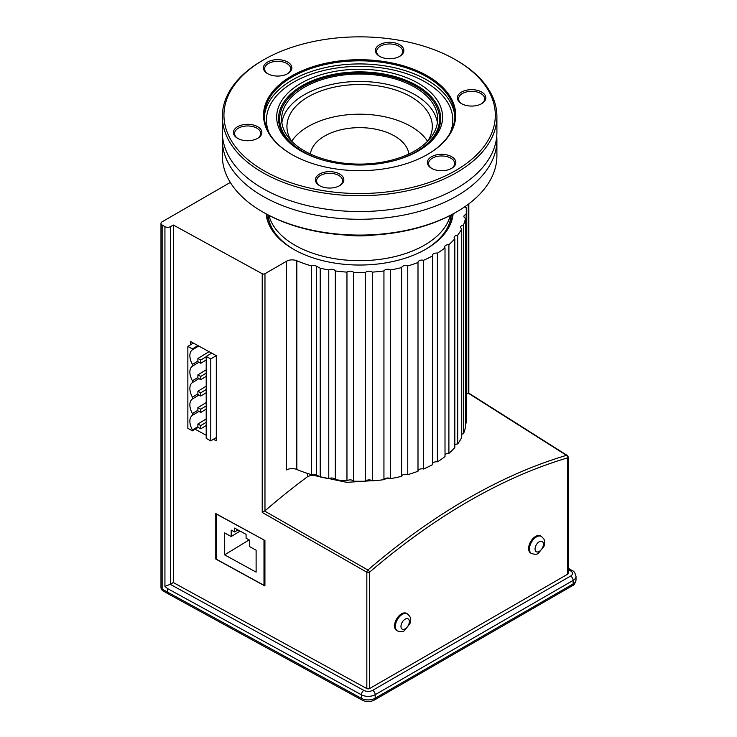 <?xml version="1.0" encoding="UTF-8"?>
<svg xmlns="http://www.w3.org/2000/svg" width="737" height="737" viewBox="0 0 737 737"><rect width="100%" height="100%" fill="white"/><g stroke="black" fill="none" stroke-linecap="round" stroke-linejoin="round"><path stroke-width="1.11" d="M222.353 116.483L222.353 132.282A137.275 79.255 0 0 0 243.247 174.319A137.275 79.255 0 0 0 262.556 188.331A137.275 79.255 0 0 0 456.691 188.331A137.275 79.255 0 0 0 476.01 174.319A137.275 79.255 0 0 0 496.904 132.282L496.904 116.483A137.275 79.255 0 0 0 456.691 60.443L455.577 59.798A135.691 78.343 180 0 1 455.577 170.588A135.691 78.343 180 0 1 263.68 170.588A135.691 78.343 180 0 1 263.68 59.798L262.556 60.443A137.275 79.255 0 0 0 222.353 116.483A137.275 79.255 0 0 0 307.099 189.704A137.275 79.255 0 0 0 456.691 172.522A137.275 79.255 0 0 0 496.904 116.483M296.827 469.478L296.827 260.76A7.904 4.56 0 0 0 291.557 259.894A7.904 4.56 0 0 0 286.582 261.22L286.582 469.939A7.904 4.56 180 0 1 291.557 468.612A7.904 4.56 180 0 1 296.827 469.478A106.662 61.576 0 0 0 311.502 474.656A3.952 2.285 180 0 1 316.413 474.877L320.208 476.922A106.662 61.576 0 0 0 328.766 478.645A3.952 2.285 180 0 1 335.307 479.658A106.662 61.576 0 0 0 346.961 480.846A3.952 2.285 180 0 1 353.714 481.187A106.662 61.576 0 0 0 365.543 481.187A3.952 2.285 180 0 1 372.296 480.846A106.662 61.576 0 0 0 383.94 479.658A3.952 2.285 180 0 1 390.49 478.645A106.662 61.576 0 0 0 401.61 476.314A3.952 2.285 180 0 1 407.754 474.656A106.662 61.576 0 0 0 417.999 471.238L417.999 262.529A3.952 2.285 180 0 1 417.99 262.363A3.952 2.285 180 0 1 423.545 260.281A106.662 61.576 0 0 0 432.61 255.886A3.952 2.285 180 0 1 432.49 255.334A3.952 2.285 180 0 1 437.4 253.123A106.662 61.576 0 0 0 445.01 247.89A3.952 2.285 180 0 1 444.66 246.959A3.952 2.285 180 0 1 448.897 244.684A106.662 61.576 0 0 0 454.812 238.77A3.952 2.285 180 0 1 454.13 237.489A3.952 2.285 180 0 1 457.677 235.223A106.662 61.576 0 0 0 461.721 228.802A3.952 2.285 180 0 1 460.607 227.217A3.952 2.285 180 0 1 463.472 225.025A106.662 61.576 0 0 0 465.526 218.299A3.952 2.285 180 0 1 463.895 216.457A3.952 2.285 180 0 1 466.125 214.403A106.662 61.576 0 0 0 466.281 210.985A106.662 61.576 0 0 0 466.125 207.576A3.952 2.285 180 0 1 464.651 206.867M379.96 480.156L346.777 482.357L315.132 475.687L311.244 475.254L307.605 476.636A596.316 344.29 -60 0 0 264.97 510.815L262.215 512.455L366.833 572.198A1.971 1.142 -0 0 0 368.224 572.511A1.971 1.142 -0 0 0 369.596 572.17A1.971 0.838 -130.7 0 0 367.901 570.014A1.971 1.087 119.7 0 0 366.833 572.198L366.833 688.579A1.971 1.142 180 0 0 368.224 688.892A1.971 1.142 180 0 0 369.596 688.561L567.536 574.28A1.971 1.142 180 0 0 568.116 573.487A1.971 1.142 180 0 1 568.116 573.469A1.971 1.142 180 0 1 568.116 573.487L568.116 457.087A1.971 1.142 0 0 0 568.116 457.087A1.971 1.971 0 0 0 567.195 455.42L567.195 455.42A1.971 1.142 122.3 0 0 566.504 455.346A1.971 1.382 73.5 0 1 567.536 457.889A1.971 1.142 0 0 0 568.116 457.097M264.97 510.815L264.97 273.703A1.971 1.142 180 0 1 263.597 274.035A1.971 1.142 180 0 1 262.215 273.722L173.315 225.015L170.523 226.627A3.952 2.285 180 0 1 167.723 227.3A3.952 2.285 180 0 1 164.931 226.627L162.14 225.015A3.952 2.285 180 0 1 160.979 223.403L160.979 587.389A3.952 2.285 0 0 0 162.14 589.01L162.14 225.015M567.195 455.42L468.833 393.18L468.253 393.457A596.316 344.29 -60 0 0 466.281 394.028M453.117 213.905A93.617 54.05 180 0 1 393.107 261.46A93.617 54.05 180 0 1 293.427 249.207A93.617 54.05 180 0 1 266.14 213.905M531.506 553.533L530.668 553.045A9.876 5.703 -60 0 1 528.622 548.521A9.876 5.703 -60 0 1 532.934 538.59A9.876 5.703 -60 0 1 540.543 535.937L541.382 536.425A9.876 5.703 120 0 0 536.444 536.914A9.876 5.703 120 0 0 529.461 549.01A9.876 5.703 120 0 0 531.506 553.533C535.044 554.537 537.347 554.436 538.415 553.238L543.851 546.476C544.477 545.481 544.643 543.501 544.339 540.516C544.588 539.843 543.602 538.48 541.382 536.425M397.427 630.936L396.589 630.457A9.876 5.703 -60 0 1 394.544 625.934A9.876 5.703 -60 0 1 398.855 615.994A9.876 5.703 -60 0 1 406.465 613.35L407.303 613.838A9.876 5.703 120 0 0 402.365 614.326A9.876 5.703 120 0 0 395.382 626.422A9.876 5.703 120 0 0 397.427 630.936C400.965 631.95 403.268 631.849 404.337 630.642L409.772 623.889C410.398 622.894 410.564 620.904 410.26 617.919C410.509 617.256 409.523 615.892 407.303 613.838M570.327 585.565A3.952 2.285 -120 0 0 572.308 585.758L374.359 700.049A3.952 2.285 -120 0 0 375.179 698.234A9.876 5.703 180 0 1 368.325 699.901A9.876 5.703 180 0 1 361.397 698.344L167.723 592.235L167.723 588.688L361.397 694.788A3.556 1.999 -61.3 0 1 362.116 692.301A3.556 1.999 -61.3 0 1 363.848 690.403L170.229 584.321L164.931 586.376L167.723 588.688M168.589 594.059L167.723 592.235L162.14 589.01A3.952 2.285 -60 0 0 162.96 590.816L168.533 594.031L162.96 590.816A3.952 2.285 -60 0 0 164.931 590.623M160.979 223.403A3.952 2.285 180 0 1 162.14 221.791L230.312 182.435M408.869 154.005A49.379 28.513 0 0 0 376.791 129.426A49.379 28.513 0 0 0 324.713 135.995A49.379 28.513 0 0 0 310.388 154.005M427.93 140.822A72.687 41.963 0 0 0 432.315 126.478A72.687 41.963 0 0 0 387.441 87.712A72.687 41.963 0 0 0 308.232 96.805A72.687 41.963 0 0 0 286.942 126.478A72.687 41.963 0 0 0 291.318 140.822M427.552 141.218A72.687 41.963 0 0 0 308.232 126.478A72.687 41.963 0 0 0 291.705 141.218M414.793 150.91A78.021 45.04 0 0 0 437.649 119.062A78.021 45.04 0 0 0 389.486 77.449A78.021 45.04 0 0 0 304.464 87.215A78.021 45.04 0 0 0 281.608 119.062A78.021 45.04 0 0 0 329.771 160.675A78.021 45.04 0 0 0 414.793 150.91M437.382 122.775A78.021 45.04 0 0 0 386.492 84.193A78.021 45.04 0 0 0 304.464 94.631A78.021 45.04 0 0 0 281.875 122.775M222.519 136.161A137.275 79.255 0 0 0 222.353 140.03A137.275 79.255 0 0 0 262.556 196.07A137.275 79.255 0 0 0 456.691 196.07A137.275 79.255 0 0 0 496.904 140.03A137.275 79.255 0 0 0 496.738 136.161M268.941 215.397A91.646 52.907 0 0 0 330.775 257.978A91.646 52.907 0 0 0 424.429 245.172A91.646 52.907 0 0 0 450.316 215.397M344.207 234.956A73.875 42.645 0 0 0 375.05 234.956M268.075 214.946A91.646 52.907 0 0 0 294.127 249.613M266.84 214.283A92.834 53.598 0 0 0 270.221 227.014M300.972 83.263A82.959 47.896 0 0 0 300.963 150.993A82.959 47.896 0 0 0 418.284 150.993L418.284 150.993A82.959 47.896 0 0 0 418.284 83.263A82.959 47.896 0 0 0 300.972 83.263M291.963 154.577A95.303 55.017 180 0 1 264.325 115.838A95.303 55.017 180 0 1 292.239 76.934A95.303 55.017 180 0 1 396.101 65.003A95.303 55.017 180 0 1 454.932 115.838A95.303 55.017 180 0 1 427.294 154.577M427.571 154.42L427.571 154.42A96.086 55.478 0 0 0 427.571 75.966A96.086 55.478 0 0 0 291.677 75.966A96.086 55.478 0 0 0 291.677 154.42A96.086 55.478 0 0 0 427.571 154.42M475.301 105.796A14.224 8.208 0 0 0 481.676 103.668A14.224 8.208 0 0 0 483.933 93.765A14.224 8.208 0 0 0 467.94 89.932A14.224 8.208 0 0 0 461.565 103.668A14.224 8.208 0 0 0 475.301 105.796M461.998 103.917A13.036 7.527 180 0 1 458.58 98.832A13.036 7.527 180 0 1 468.244 91.563A13.036 7.527 180 0 1 484.651 98.832A13.036 7.527 180 0 1 481.233 103.917M243.956 124.59A14.224 8.208 0 0 0 237.581 138.326A14.224 8.208 0 0 0 251.317 140.445A14.224 8.208 0 0 0 257.692 138.326A14.224 8.208 0 0 0 259.949 128.413A14.224 8.208 0 0 0 243.956 124.59M238.014 138.565A13.036 7.527 180 0 1 234.596 133.48A13.036 7.527 180 0 1 244.26 126.211A13.036 7.527 180 0 1 260.677 133.48A13.036 7.527 180 0 1 257.259 138.565M431.55 168.331A14.224 8.208 0 0 0 451.67 168.331A14.224 8.208 0 0 0 451.661 156.714A14.224 8.208 0 0 0 431.55 156.714A14.224 8.208 0 0 0 431.55 168.331L431.55 168.331M431.993 168.57A13.036 7.527 180 0 1 428.575 163.494A13.036 7.527 180 0 1 436.617 156.539A13.036 7.527 180 0 1 450.832 158.169A13.036 7.527 180 0 1 454.646 163.494A13.036 7.527 180 0 1 451.228 168.57M287.697 62.055A14.224 8.208 0 0 0 267.586 62.055A14.224 8.208 0 0 0 267.586 73.663L267.586 73.663A14.224 8.208 0 0 0 287.697 73.663A14.224 8.208 0 0 0 287.697 62.055M268.028 73.903A13.036 7.527 180 0 1 264.611 68.827A13.036 7.527 180 0 1 272.653 61.871A13.036 7.527 180 0 1 286.859 63.502A13.036 7.527 180 0 1 290.682 68.827A13.036 7.527 180 0 1 287.264 73.903M315.887 177.728A14.224 8.208 0 0 0 319.563 185.65A14.224 8.208 0 0 0 339.674 185.65A14.224 8.208 0 0 0 343.359 181.975A14.224 8.208 0 0 0 333.299 171.914A14.224 8.208 0 0 0 315.887 177.728M319.996 185.899A13.036 7.527 180 0 1 316.588 180.814A13.036 7.527 180 0 1 317.03 178.87A13.036 7.527 180 0 1 331.318 173.352A13.036 7.527 180 0 1 342.659 180.814A13.036 7.527 180 0 1 342.208 182.767A13.036 7.527 180 0 1 339.241 185.899M403.369 52.659A14.224 8.208 0 0 0 393.318 42.608A14.224 8.208 0 0 0 375.898 48.412A14.224 8.208 0 0 0 379.583 56.344A14.224 8.208 0 0 0 399.694 56.344A14.224 8.208 0 0 0 403.369 52.659M380.016 56.583A13.036 7.527 180 0 1 376.598 51.498A13.036 7.527 180 0 1 377.04 49.554A13.036 7.527 180 0 1 391.338 44.036A13.036 7.527 180 0 1 402.669 51.498A13.036 7.527 180 0 1 402.227 53.451A13.036 7.527 180 0 1 399.251 56.583M262.556 60.443L263.68 59.798A135.691 78.343 180 0 1 455.577 59.798M262.556 211.869L263.68 212.514A135.691 78.343 0 0 0 455.577 212.514L456.691 211.869A137.275 79.255 180 0 1 262.556 211.869A137.275 79.255 180 0 1 222.353 155.829L222.353 140.03M496.904 140.03L496.904 155.829A137.275 79.255 180 0 1 456.691 211.869L455.577 212.514M200.759 379.656L200.759 376.432L197.894 374.857L197.894 378.081L200.759 379.656L206.203 376.34M200.759 376.432L206.203 373.115M197.894 374.857L206.203 369.799M197.894 358.477L197.894 361.701L200.759 363.267L200.759 360.043L197.894 358.477L209.059 351.678M200.759 360.043L206.203 356.736M200.759 363.267L206.203 359.96M200.759 428.805L200.759 425.581L197.894 424.015L197.894 427.239L200.759 428.805L206.203 425.498M200.759 425.581L206.203 422.273M197.894 424.015L206.203 418.957M197.894 407.625L197.894 410.859L200.759 412.425L200.759 409.201L197.894 407.625L206.203 402.577M200.759 409.201L206.203 405.884M200.759 412.425L206.203 409.109M200.759 396.036L200.759 392.812L197.894 391.246L197.894 394.47L200.759 396.036L206.203 392.729M200.759 392.812L206.203 389.505M197.894 391.246L206.203 386.188M198.133 427.377L192.449 430.841L192.449 429.947A13.036 7.72 58.7 0 1 192.449 415.336L192.449 413.568A13.036 7.72 58.7 0 1 192.449 398.957L192.449 397.179A13.036 7.72 58.7 0 1 192.449 382.567L192.449 380.799A13.036 7.72 58.7 0 1 192.449 366.188L192.449 364.41A13.036 7.72 58.7 0 1 192.449 349.799L192.449 348.914L197.921 345.579M192.449 349.799L198.686 346.003M192.449 364.41L197.894 361.093M192.449 366.188L198.907 362.254M192.449 380.799L197.894 377.482M192.449 382.567L198.907 378.643M192.449 397.179L197.894 393.871M192.449 398.957L198.907 395.023M192.449 413.568L197.894 410.251M192.449 415.336L198.907 411.412M192.449 429.947L197.894 426.64M206.203 356.45L206.203 438.377L210.782 440.883L210.782 358.956L206.203 356.45L211.676 353.115M216.263 355.63L210.782 358.956M193.334 343.073L187.861 346.399L192.449 348.914M192.449 430.841L187.861 428.326L187.861 346.399M216.3 437.529L210.782 440.883M190.505 344.787L190.505 341.517L216.3 355.649L216.3 440.8L213.472 439.252M206.203 435.272L195.13 429.201M264.97 273.703L286.582 261.22M296.827 260.76A106.662 61.576 0 0 0 311.502 265.937A3.952 2.285 180 0 1 316.413 266.158L320.208 268.204A106.662 61.576 0 0 0 328.766 269.926A3.952 2.285 180 0 1 335.307 270.94A106.662 61.576 0 0 0 346.961 272.128A3.952 2.285 180 0 1 353.714 272.469A106.662 61.576 0 0 0 365.543 272.469A3.952 2.285 180 0 1 372.296 272.128A106.662 61.576 0 0 0 383.94 270.94A3.952 2.285 180 0 1 390.49 269.926A106.662 61.576 0 0 0 401.61 267.595A3.952 2.285 180 0 1 407.754 265.937A106.662 61.576 0 0 0 417.999 262.529M437.4 253.123L437.4 461.841A106.662 61.576 0 0 0 445.01 456.608L445.01 247.89M449.036 227.014A92.834 53.598 0 0 0 452.417 214.283M425.12 249.613A91.646 52.907 0 0 0 451.182 214.946M234.624 528.088L246.084 534.371L246.084 538.24L249.521 540.12L249.521 546.578L256.117 550.189L256.117 572.115L224.592 554.85L224.592 532.915L231.188 536.527L231.188 530.078L234.624 531.957L234.624 528.088M263.993 540.147L263.993 585.307L216.715 559.401L216.715 514.242L264.132 540.064M263.993 585.307L264.924 584.736M234.624 531.957L237.968 529.921M231.188 536.527L240.105 531.091M224.592 554.85L249.143 539.917M264.924 540.497L264.924 585.979L215.784 559.051L215.784 513.569L264.924 540.497M215.784 559.051L216.715 558.489M173.315 225.015L173.315 582.552L170.523 584.165A3.952 2.285 180 0 1 170.229 584.321M468.52 393.346L566.504 455.346A592.594 342.134 120 0 0 467.203 498.903A592.594 342.134 120 0 0 367.901 570.014L264.629 511.063M173.315 582.552L366.833 688.579M388.943 478.11L384.207 479.271M417.999 470.915A3.952 2.285 180 0 1 423.545 468.999A106.662 61.576 0 0 0 432.61 464.605L432.61 255.886M465.526 423.324A3.952 2.285 180 0 1 466.125 423.121A106.662 61.576 0 0 0 466.281 419.703L466.281 210.985M461.721 434.351A3.952 2.285 180 0 1 463.472 433.743A106.662 61.576 0 0 0 465.526 427.018L465.526 218.299M454.812 444.927A3.952 2.285 180 0 1 457.677 443.941A106.662 61.576 0 0 0 461.721 437.52L461.721 228.802M445.01 454.747A3.952 2.285 180 0 1 448.897 453.402A106.662 61.576 0 0 0 454.812 447.488L454.812 238.77M432.61 463.499A3.952 2.285 180 0 1 437.4 461.841M311.502 265.937L311.502 474.656M346.961 272.128L346.961 480.846M335.307 270.94L335.307 479.658M353.714 272.469L353.714 481.187M365.543 272.469L365.543 481.187M372.296 272.128L372.296 480.846M383.94 270.94L383.94 479.658M390.49 269.926L390.49 478.645M401.61 267.595L401.61 476.314M407.754 265.937L407.754 474.656M423.545 260.281L423.545 468.999M448.897 244.684L448.897 453.402M457.677 235.223L457.677 443.941M463.472 225.025L463.472 433.743M466.125 214.403L466.125 423.121M465.526 206.259L465.526 207.364M320.208 268.204L320.208 476.922M328.766 269.926L328.766 478.645M315.132 475.687L315.132 474.416M369.596 688.561L369.596 572.17A590.623 341.001 -60 0 1 468.566 501.298A590.623 341.001 -60 0 1 567.536 457.889L567.536 574.28M468.253 204.287L468.253 393.457M539.235 551.433A5.924 3.418 -60 0 1 535.044 549.01A5.924 3.418 -60 0 1 539.235 541.75A5.924 3.418 -60 0 1 543.427 544.173A5.924 3.418 -60 0 1 539.235 551.433M405.157 628.836A5.924 3.418 -60 0 1 400.965 626.422A5.924 3.418 -60 0 1 405.157 619.163A5.924 3.418 -60 0 1 409.348 621.577A5.924 3.418 -60 0 1 405.157 628.836M576.012 579.844A9.876 5.703 180 0 1 576.021 579.918C575.072 583.538 573.837 585.491 572.308 585.758L572.308 585.758A3.952 2.285 -120 0 0 573.128 583.953L375.179 698.234L375.179 694.687A3.556 2.054 -120 0 0 374.442 692.209A3.556 2.054 -120 0 0 372.664 690.329A6.32 3.648 180 0 1 363.848 690.403M572.308 585.758L374.359 700.049C370.343 702.048 366.298 702.085 362.217 700.15A3.952 2.22 -61.3 0 1 362.199 700.132A3.952 2.22 -61.3 0 1 361.397 698.344L361.397 694.788A9.876 5.703 0 0 0 368.325 696.354A9.876 5.703 0 0 0 375.179 694.687L573.128 580.406A3.556 2.054 -120 0 0 572.391 577.928A3.556 2.054 -120 0 0 570.613 576.048L372.664 690.329M164.931 226.627L164.931 586.376M576.021 579.918A9.876 5.703 180 0 1 576.012 580.001A9.876 5.703 180 0 1 573.128 583.953L573.128 580.406A9.876 5.703 0 0 0 576.012 576.445A9.876 5.703 0 0 0 576.021 576.371L576.021 579.918M568.116 569.369L570.724 570.963A6.32 3.648 180 0 1 570.613 576.048M568.116 568.116L572.575 570.825A3.556 2.11 121.3 0 0 572.548 570.807A3.556 2.11 121.3 0 0 570.724 570.963M269.309 133.388A93.184 53.801 180 0 1 293.741 82.12A93.184 53.801 180 0 1 425.516 82.12A93.184 53.801 180 0 1 449.948 133.388M454.886 117.395A95.303 55.017 0 0 0 427.018 80.047A95.303 55.017 0 0 0 292.239 80.047A95.303 55.017 0 0 0 264.362 117.395M417.603 151.38A81.052 46.79 0 0 0 416.939 85.593A81.052 46.79 0 0 0 302.317 85.593A81.052 46.79 0 0 0 301.654 151.38M324.529 160.528A79.928 46.145 180 0 1 303.11 151.693A79.928 46.145 180 0 1 303.11 86.432A79.928 46.145 180 0 1 416.147 86.432A79.928 46.145 180 0 1 394.719 160.528M170.523 584.165L170.523 226.627M262.215 273.722L262.215 512.455M307.605 473.458L307.605 476.636M316.413 266.158L316.413 474.877M266.794 217.995L266.794 214.264M452.463 217.995L452.463 214.264M572.575 570.825C573.985 571.101 575.127 572.953 576.021 576.371M160.979 587.389A3.952 3.952 0 0 0 162.96 590.816M362.217 700.15L168.561 594.05M468.833 203.854L468.833 393.18"/></g></svg>
